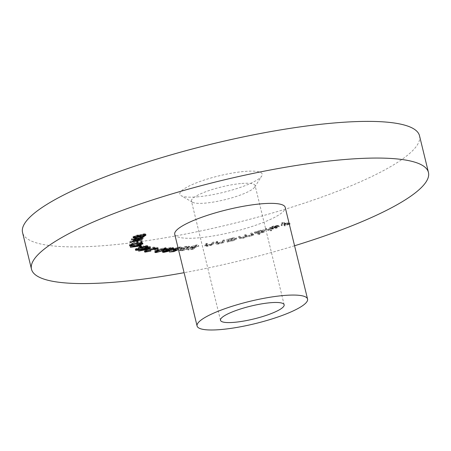 <?xml version="1.0" encoding="UTF-8"?>
<svg xmlns="http://www.w3.org/2000/svg" width="451" height="451" viewBox="0 0 451 451"><rect width="100%" height="100%" fill="white"/><g stroke="black" fill="none" stroke-linecap="round" stroke-linejoin="round"><path stroke-width="0.34" stroke-dasharray="2.25 1.69" d="M197.002 196.884A42.4 8.541 166.3 0 0 261.76 176.02A42.4 8.541 166.3 0 0 245.056 171.403A42.4 8.541 166.3 0 0 197.656 182.362A42.4 8.541 166.3 0 0 181.133 195.678A42.4 8.541 166.3 0 0 197.002 196.884M241.832 183.467A32.765 6.602 -13.7 0 1 255.097 185.553A32.765 6.602 -13.7 0 1 254.736 187.035A32.765 6.602 -13.7 0 1 204.698 203.159A32.765 6.602 -13.7 0 1 192.436 202.223A32.765 6.602 -13.7 0 1 191.433 201.073A32.765 6.602 -13.7 0 1 208.012 190.914A32.765 6.602 -13.7 0 1 241.832 183.467M174.734 234.289A56.854 11.45 166.3 0 0 197.752 237.908A56.854 11.45 166.3 0 0 256.433 224.987A56.854 11.45 166.3 0 0 285.207 207.359M419.509 135.757A204.292 41.148 -13.7 0 1 316.117 199.1A204.292 41.148 -13.7 0 1 105.258 245.536A204.292 41.148 -13.7 0 1 22.55 232.524M272.872 227.343L269.743 228.837L272.274 227.293L278.712 226.205L279.248 226.768L276.886 228.003L272.776 229.012L270.408 229.08L277.619 226.571L272.872 227.343L272.652 226.43L270.634 227.659L270.859 228.572M270.634 227.659L269.523 227.918L272.049 226.374L278.493 225.286L279.096 225.596L279.248 226.768L279.022 225.85L276.666 227.09L276.886 228.003M259.827 234.3L258.739 234.638L254.595 233.066L256.202 232.925L259.066 231.645C261.879 230.844 263.874 230.591 265.047 230.884L264.822 229.971L265.047 230.884C265.746 231.324 264.788 231.972 262.172 232.84L258.124 233.657L259.827 234.3L259.601 233.387L258.513 233.719L258.739 234.638M228.415 241.86L227.253 242.136L227.084 240.225L228.245 239.949L228.279 240.276L231.921 239.024C234.824 238.404 236.42 238.37 236.713 238.923C236.504 239.588 234.954 240.298 232.068 241.043L228.386 241.51L228.415 241.86L228.195 240.941L227.033 241.217L227.253 242.136M227.033 241.217L226.864 239.306L228.026 239.03L228.054 239.363L231.701 238.111C234.605 237.485 236.2 237.451 236.487 238.004L236.713 238.923L236.487 238.004C236.279 238.669 234.729 239.38 231.842 240.129L232.068 241.043M214.073 242.971L212.167 245.316L211.017 245.53L211.361 245.113L207.623 246.218L205.047 246.184L205.306 245.643L206.287 244.436L207.426 244.222L206.214 245.851L208.08 245.896L211.542 244.713L212.923 243.185L214.073 242.971L213.847 242.052L211.942 244.397L212.167 245.316M187.819 247.024L189.73 247.249L188.355 248.529C186.99 249.538 184.747 250.322 181.623 250.886L179.667 250.66L180.981 249.392C182.39 248.377 184.673 247.588 187.819 247.024L187.599 246.105L189.505 246.336L188.129 247.616L188.355 248.529M294.571 245.756A204.292 41.148 -13.7 0 1 184.093 272.686M178.094 248.084L181.55 248.056L181.105 248.58L180.067 248.67L180.107 247.43L180.067 248.67L179.177 248.191L178.156 248.332M192.887 249.302L187.994 250.001L192.476 249.087L194.353 248.044L190.581 248.157L190.959 247.661L196.585 245.863C198.463 245.62 199.184 245.772 198.75 246.314L197.589 246.477L197.437 245.372L197.589 246.477L196.072 246.201L191.838 247.847L191.878 246.59L192.098 247.509C191.517 248.005 192.036 248.146 193.648 247.937L196.326 247.402L192.887 249.302L192.662 248.383L187.768 249.082L187.994 250.001M187.768 249.082L192.256 248.174L194.133 247.131L190.356 247.238L190.734 246.742L196.365 244.944C198.243 244.707 198.959 244.854 198.525 245.395L198.75 246.314L198.525 245.395L195.847 245.282L196.072 246.201M224.457 240.811L223.442 242.976L222.275 243.219L222.456 242.83L218.859 243.985C216.435 244.397 215.499 244.262 216.052 243.574L216.57 242.463L217.726 242.221L217.14 243.726L219.214 243.675L222.478 242.475L223.29 241.054L224.457 240.811L224.232 239.898L223.217 242.057L223.442 242.976M223.217 242.057L222.05 242.3L222.23 241.911L218.634 243.066C216.215 243.484 215.279 243.343 215.826 242.661L215.967 243.968L215.826 242.661L216.35 241.544L216.57 242.463M216.35 241.544L217.5 241.308L217.016 242.339L217.14 243.726L216.92 242.807L218.989 242.762L219.214 243.675M252.047 233.81L253.744 235.315L246.347 236.916L243.461 238.184C241.122 238.731 239.836 238.771 239.605 238.291L238.68 237.468L239.853 237.147L240.783 237.97C240.868 238.342 241.77 238.331 243.478 237.931C245.603 237.226 246.269 236.707 245.479 236.38L244.814 235.788L245.958 235.478L246.827 236.245C246.883 236.657 247.802 236.662 249.583 236.256C251.63 235.591 252.306 235.089 251.619 234.762L250.903 234.125L252.047 233.81L251.821 232.891L253.518 234.402L253.744 235.315M253.518 234.402L246.128 236.003L243.236 237.265C240.896 237.812 239.616 237.852 239.385 237.373L238.455 236.549L239.633 236.228L240.558 237.051C240.648 237.429 241.544 237.412 243.252 237.012C245.378 236.313 246.049 235.794 245.254 235.461L245.722 236.707L245.254 235.461L244.594 234.87L244.814 235.788M244.594 234.87L245.733 234.559L246.607 235.332C246.658 235.738 247.576 235.743 249.364 235.343C251.404 234.672 252.086 234.17 251.399 233.844L251.816 235.039L251.399 233.844L250.677 233.206L250.903 234.125M266.575 229.339L271.733 230.585L270.668 230.935L265.509 229.689L266.575 229.339L266.355 228.42L271.513 229.666L271.733 230.585M289.317 224.203L284.902 225.895L284.203 225.85L288.257 224.294L286.03 224.141L281.283 225.647L285.331 224.096L281.852 223.854L282.85 223.47L289.243 223.91M133.812 237.091L132.949 236.831L133.113 236.504L137.239 235.016L137.459 235.935M137.239 235.016L139.258 235.061L139.252 235.873M139.258 235.061L143.012 233.906L143.238 234.819M143.012 233.906L145.16 233.742L145.385 234.661M145.16 233.742L145.583 234.689M145.966 234.909L145.741 233.99L145.216 234.65M144.715 234.948L140.74 236.144L140.898 236.786M140.74 236.144L139.353 236.296M138.558 236.223L138.231 236.042L138.378 236.64M138.231 236.042L135.17 236.967L135.323 237.604M135.17 236.967L134.257 237.079M133.113 236.504L133.338 237.423M144.624 235.512L144.405 234.593C144.839 234.131 144.264 234.013 142.685 234.232L139.348 235.439C138.947 235.901 139.545 236.02 141.135 235.8L144.557 234.306L144.641 234.655M138.496 236.544L138.271 235.631L136.839 235.36L134.251 236.324L135.531 236.628L138.367 235.445L138.457 235.811M134.37 236.82L134.251 236.324L134.212 236.893M136.839 235.36L136.997 236.02M135.531 236.628L135.751 237.542M142.685 234.232L142.843 234.892M141.135 235.8L141.36 236.719M142.026 239.03L129.826 241.403L140.616 238.072L131.247 238.872L143.768 235.935L134.657 238.314L142.798 237.666L133.344 240.546L142.026 239.03L142.251 239.949M141.862 239.323L142.026 239.988M129.826 241.403L130.051 242.317M129.854 241.353L130.08 242.272M140.616 238.072L140.768 238.709M131.218 238.917L131.444 239.836M131.247 238.872L131.472 239.785M143.768 235.935L143.993 236.848M143.598 236.228L143.762 236.905M134.657 238.314L134.821 239.002M142.837 237.587L143.063 238.506M142.798 237.666L143.001 238.511M133.344 240.546L133.507 241.223M136.783 241.792L136.49 241.86L136.715 242.779M136.49 241.86L136.557 240.862L136.783 241.775M136.557 240.862L137.583 240.625L137.809 241.539M137.583 240.625L137.521 241.606M140.966 242.644L132.865 243.427L130.559 244.577L130.632 244.899L130.548 244.549L133.767 244.38L133.992 245.293M133.767 244.38L134.088 245.524M133.862 244.605L130.689 245.124M130.176 245.124L129.392 244.854L129.6 245.716M132.966 244.121L132.741 243.202C130.474 243.822 129.358 244.369 129.392 244.854L129.606 245.739M132.741 243.202L140.892 242.334M140.802 242.119L140.43 241.24L140.65 242.159M140.43 241.24L141.608 240.947L141.834 241.86M141.608 240.947L142.516 243.472M132.865 243.427L133.028 244.104M139.613 245.152L130.215 246.421L138.677 244.064L138.406 243.811L142.679 242.976L140.064 243.957L141.118 244.949L141.343 245.868M141.118 244.949L140.464 245.04M130.215 246.421L130.424 247.283M130.17 246.376L130.395 247.295M138.677 244.064L138.823 244.679M138.406 243.811L138.632 244.73M139.573 243.495L139.799 244.414M139.844 243.749L140.064 244.662M142.679 242.976L142.905 243.89M142.899 243.185L143.125 244.098M140.064 243.957L140.227 244.622M139.212 244.572L138.897 244.273L133.806 245.654L139.551 244.887M138.897 244.273L138.987 244.634M133.806 245.654L133.97 246.319M140.362 246.409L139.252 245.75L140.25 245.462L141.394 246.145L141.62 247.063M141.394 246.145L140.509 246.404M139.252 245.75L139.477 246.663M140.25 245.462L140.47 246.376M136.089 249.426L135.43 249.341C135.091 248.732 136.614 247.937 140.007 246.945C143.187 245.885 145.69 245.429 147.522 245.57L147.748 246.483M147.522 245.57L147.748 245.744L147.06 246.398M146.744 246.556L142.911 247.943L143.074 248.614M142.911 247.943L136.501 249.414M135.424 250.074L135.199 249.161L135.548 249.809M140.007 246.945L140.233 247.864M140.43 247.075C137.764 247.841 136.461 248.478 136.512 248.991L142.533 247.796C145.228 247.035 146.541 246.404 146.468 245.891L140.43 247.075L140.594 247.751M136.461 249.24L136.732 249.91M146.829 246.917L146.592 246.415M143.542 246.212L143.711 246.894M150.335 247.864L138.463 250.209L146.118 247.61L145.453 247.481L149.726 246.387L150.273 246.494L147.719 247.357L150.335 247.864L150.555 248.783M138.57 250.232L138.784 251.094M138.463 250.209L138.683 251.122M146.118 247.61L146.259 248.202M145.453 247.481L145.679 248.4M146.513 247.125L146.733 248.039L146.665 247.717L142.082 249.268L148.272 248.027L146.665 247.717M147.173 247.255L147.392 248.168M149.726 246.387L149.946 247.306M150.273 246.494L150.493 247.407M147.719 247.357L147.877 248.005M148.272 248.027L148.351 248.354M142.082 249.268L142.24 249.916M145.205 251.224L144.309 250.948L146.028 249.854L155.533 247.746L152.489 247.43L153.492 247.063L157.968 247.52L146.693 249.91C145.459 250.412 145.222 250.722 145.977 250.846L146.203 251.765M145.628 251.021L145.543 250.666L150.036 250.068L150.262 250.987M150.036 250.068L150.673 250.136L150.893 251.055M150.673 250.136L145.679 251.224M146.028 249.854L146.254 250.767M155.533 247.746L155.634 248.174M152.489 247.43L152.709 248.349M153.492 247.063L153.718 247.977M157.968 247.52L158.194 248.439M146.693 249.91L146.851 250.564M158.132 248.991L154.473 249.2L158.132 248.991L158.357 249.905M157.32 249.313L157.455 249.871M154.473 249.2L154.699 250.119M155.285 248.879L155.51 249.792M155.465 251.692L154.654 251.427L157.546 249.64L165.235 247.588L165.461 248.507M165.235 247.588L166.188 247.853L165.573 248.507M165.167 248.743L163.239 249.64L163.386 250.249M163.239 249.64L155.634 251.697M157.546 249.64L157.771 250.559M158.346 249.634L155.843 251.134L156.474 251.325L162.467 249.634L165.021 248.14L161.007 248.631L158.346 249.634L158.498 250.254M156.474 251.325L156.7 252.239M162.467 249.634L162.693 250.553M161.007 248.631L161.17 249.302M164.378 247.943L164.53 248.563M163.239 251.478L162.23 251.224L162.969 250.587L163.189 251.5M162.969 250.587L166.002 249.702L166.075 249.984M166.588 249.696L166.363 248.777L166.002 249.702L165.568 249.437L165.793 250.35M166.363 248.777L168.702 247.96L168.928 248.879M168.702 247.96L172.023 247.424L172.248 248.343M172.023 247.424L173.584 247.661L172.925 248.332M172.694 248.445L168.725 249.572L168.894 250.266M163.499 251.472L168.347 250.333L168.725 249.572L169.226 250.683M171.25 247.791L167.304 248.726L166.729 249.24L167.744 249.442L171.792 248.478L172.383 247.971L171.25 247.791L171.403 248.411M166.233 249.882L163.865 250.553L163.42 250.959L164.327 251.094L167.411 250.378L167.862 249.972L166.864 249.803M163.865 250.553L164.017 251.173M164.327 251.094L164.553 252.013M167.028 249.792L167.152 250.311M167.411 250.378L167.637 251.297M167.304 248.726L167.451 249.335M167.744 249.442L167.964 250.361M171.792 248.478L172.017 249.392M173.742 249.544L172.874 249.279L173.669 248.546L179.673 246.911L181.33 247.142L180.879 247.667L179.842 247.751L178.957 247.272L174.684 248.473L174.125 248.975L175.45 249.138L177.998 248.749L173.567 250.711L173.714 251.32M173.567 250.711L169.181 251.083L169.407 252.002M169.181 251.083L169.852 250.722L170.072 251.641M169.852 250.722L173.46 250.418L173.68 251.331M173.46 250.418L175.884 249.335L176.048 250.017M175.884 249.335L174.56 249.51L174.689 250.063M174.56 249.51L174.266 249.533M173.669 248.546L173.894 249.465M179.673 246.911L179.898 247.83M180.879 247.667L181.105 248.58M178.957 247.272L179.177 248.191M174.684 248.473L174.819 249.037M175.45 249.138L175.676 250.051M177.998 248.749L178.224 249.662M188.129 247.616C186.765 248.619 184.527 249.409 181.403 249.967L181.623 250.886M181.403 249.967L179.442 249.741L180.755 248.478L180.981 249.392M180.755 248.478C182.17 247.458 184.448 246.669 187.599 246.105M181.781 248.349L180.614 249.448L181.922 249.623L187.12 247.723L188.36 246.618L187.024 246.443L181.781 248.349L182.001 249.268L180.84 250.367L182.148 250.542L187.345 248.642L188.58 247.537L187.25 247.362L182.001 249.268M181.922 249.623L182.148 250.542M187.12 247.723L187.345 248.642M183.698 247.357L183.923 248.275M187.024 246.443L187.25 247.362M188.23 248.743L188.456 249.662M192.256 248.174L192.476 249.087M194.133 247.131L194.353 248.044M192.712 247.385L192.932 248.304M190.734 246.742L190.959 247.661M196.365 244.944L196.585 245.863M195.847 245.282L191.878 246.59C191.292 247.086 191.81 247.227 193.423 247.018L193.648 247.937M193.423 247.018L196.1 246.483L196.326 247.402M196.1 246.483L192.662 248.383M211.942 244.397L210.797 244.611L211.017 245.53M210.797 244.611L211.136 244.194L211.361 245.113M211.136 244.194L207.404 245.305L207.623 246.218M207.404 245.305L204.827 245.271L206.062 243.517L206.287 244.436M206.062 243.517L207.201 243.303L207.426 244.222M207.201 243.303L205.989 244.938L206.214 245.851M205.989 244.938L207.86 244.983L208.08 245.896M207.86 244.983L211.316 243.799L211.542 244.713M211.316 243.799L212.697 242.272L212.923 243.185M212.697 242.272L213.847 242.052M222.05 242.3L222.275 243.219M222.23 241.911L222.456 242.83M218.634 243.066L218.859 243.985M217.5 241.308L217.726 242.221M217.016 242.339L216.92 242.807L217.016 242.339M218.989 242.762L222.253 241.556L222.478 242.475M222.253 241.556L223.07 240.141L223.29 241.054M223.07 240.141L224.232 239.898M226.864 239.306L227.084 240.225M228.026 239.03L228.245 239.949M228.054 239.363L228.279 240.276M231.701 238.111L231.921 239.024M231.842 240.129L228.161 240.592L228.386 241.51M228.161 240.592L228.195 240.941M231.6 238.365C229.35 238.94 228.161 239.487 228.031 239.994L228.257 240.913C228.46 241.347 229.694 241.319 231.955 240.828C234.17 240.253 235.366 239.712 235.523 239.193C235.281 238.776 234.046 238.804 231.825 239.278C229.576 239.859 228.386 240.4 228.257 240.913L228.031 239.994C228.24 240.428 229.469 240.4 231.729 239.909C233.951 239.334 235.14 238.793 235.298 238.275C235.056 237.857 233.821 237.886 231.6 238.365L231.825 239.278M231.729 239.909L231.955 240.828M235.298 238.275L235.523 239.193M252.38 234.712L252.599 235.631M252.081 234.452L252.306 235.371M251.089 234.999L251.314 235.918M249.358 235.591L249.578 236.504M246.128 236.003L246.347 236.916M243.236 237.265L243.461 238.184M238.455 236.549L238.68 237.468M239.633 236.228L239.853 237.147M243.252 237.012L243.478 237.931M245.733 234.559L245.958 235.478M249.364 235.343L249.583 236.256M250.677 233.206L251.821 232.891M258.513 233.719L254.375 232.152L254.595 233.066M254.375 232.152L255.463 231.814L255.689 232.733M255.463 231.814L255.976 232.011L256.202 232.925M255.976 232.011L258.84 230.726L259.066 231.645M258.84 230.726C261.653 229.925 263.649 229.677 264.822 229.971C265.526 230.405 264.562 231.059 261.946 231.927L262.172 232.84M261.946 231.927L257.904 232.739L258.124 233.657M257.904 232.739L259.601 233.387M259.077 230.895C257.036 231.566 256.298 232.068 256.873 232.395L261.49 231.814C263.502 231.143 264.235 230.641 263.694 230.309L259.077 230.895L259.302 231.808C257.256 232.485 256.523 232.987 257.093 233.314L261.71 232.727C263.722 232.062 264.461 231.56 263.92 231.222L259.302 231.808M256.647 232.214L257.093 233.314L256.647 232.214M263.897 230.478L264.123 231.397L263.897 230.478M261.49 231.814L261.71 232.727M271.513 229.666L270.442 230.016L270.668 230.935M270.442 230.016L265.284 228.775L265.509 229.689M265.284 228.775L266.355 228.42M269.523 227.918L269.743 228.837M272.049 226.374L272.274 227.293M278.493 225.286L278.712 226.205M276.666 227.09L272.551 228.093L272.776 229.012M272.551 228.093L270.188 228.161L270.408 229.08M270.188 228.161L277.399 225.652L277.619 226.571M277.399 225.652L272.652 226.43M277.777 225.765L271.801 227.845L276.119 227.005L277.737 226.233L277.777 225.765L277.996 226.684L272.026 228.764L276.339 227.924L277.957 227.152L277.777 225.765M271.801 227.845L272.026 228.764M276.119 227.005L276.339 227.924M282.625 222.557L289.734 223.042L284.682 224.981L283.978 224.931L288.031 223.38L285.81 223.228L281.757 224.778L281.058 224.728L285.111 223.177L281.627 222.941L282.625 222.557L282.85 223.47M289.734 223.042L289.954 223.961M284.682 224.981L284.902 225.895M283.978 224.931L284.203 225.85M288.031 223.38L288.257 224.294M285.81 223.228L286.03 224.141M281.757 224.778L281.982 225.697M281.058 224.728L281.283 225.647M285.111 223.177L285.331 224.096M281.627 222.941L281.852 223.854M137.358 242.57L137.583 243.484M136.862 242.914L137.008 243.529M142.533 247.796L142.753 248.715M205.081 244.724L205.306 245.643M206.293 244.419L206.519 245.338M212.004 243.128L212.224 244.047M222.698 240.93L222.918 241.849M239.385 237.373L239.605 238.291M240.558 237.051L240.783 237.97M246.607 235.332L246.827 236.245M254.736 187.035L261.76 176.02M284.158 304.769L255.097 185.553M220.494 320.289L191.433 201.073M133.175 237.745L132.949 236.831M147.973 246.663L147.748 245.744M144.529 251.867L144.309 250.948M166.413 248.772L166.188 247.853M154.879 252.34L154.654 251.427M155.916 251.427L155.843 251.134M165.246 249.059L165.021 248.14M173.81 248.574L173.584 247.661M162.45 252.143L162.23 251.224M163.645 251.878L163.42 250.959M168.082 250.891L167.862 249.972M166.814 249.589L166.729 249.24M172.474 248.332L172.383 247.971M173.094 250.192L172.874 249.279M181.55 248.056L181.33 247.142M174.21 249.302L174.125 248.975M189.73 247.249L189.505 246.336M179.667 250.66L179.442 249.741M180.84 250.367L180.614 249.448M188.58 247.537L188.36 246.618M190.581 248.157L190.356 247.238M205.047 246.184L204.827 245.271M217.123 243.687L216.897 242.768M278.126 226.842L277.901 225.923M192.436 202.223L181.133 195.678"/><path stroke-width="0.68" d="M270.893 302.683A32.765 6.602 -13.7 0 1 284.158 304.769A32.765 6.602 -13.7 0 1 267.578 314.928A32.765 6.602 -13.7 0 1 233.759 322.375A32.765 6.602 -13.7 0 1 220.494 320.289A32.765 6.602 -13.7 0 1 237.074 310.13A32.765 6.602 -13.7 0 1 270.893 302.683M284.547 295.439A56.854 11.45 166.3 0 0 225.861 308.366A56.854 11.45 166.3 0 0 197.087 325.994A56.854 11.45 166.3 0 0 220.105 329.613A56.854 11.45 166.3 0 0 278.791 316.687A56.854 11.45 166.3 0 0 307.565 299.064A56.854 11.45 166.3 0 0 284.547 295.439M307.565 299.064L285.207 207.359A56.854 11.45 166.3 0 0 262.189 203.739A56.854 11.45 166.3 0 0 203.508 216.66A56.854 11.45 166.3 0 0 174.734 234.289L197.087 325.994M184.093 272.686A204.292 41.148 -13.7 0 1 114.199 282.213A204.292 41.148 -13.7 0 1 31.491 269.208L22.55 232.524A204.292 41.148 -13.7 0 1 125.936 169.187A204.292 41.148 -13.7 0 1 336.801 122.751A204.292 41.148 -13.7 0 1 419.509 135.757L428.45 172.44A204.292 41.148 -13.7 0 1 294.571 245.756M31.491 269.208A204.292 41.148 -13.7 0 1 134.883 205.865A204.292 41.148 -13.7 0 1 345.742 159.428A204.292 41.148 -13.7 0 1 428.45 172.44M166.075 249.984L166.227 250.621L166.588 249.696L168.928 248.879L172.248 248.343L173.81 248.574L172.919 249.364L168.945 250.485L168.573 251.252L163.724 252.391L162.45 252.143L163.189 251.5L166.227 250.621L165.793 250.35M168.894 250.266L169.226 250.683M158.357 249.905L154.699 250.119L158.357 249.905M150.555 248.783L138.683 251.122L146.338 248.529L145.679 248.4L146.733 248.039L149.946 247.306L150.493 247.407L147.945 248.275L150.555 248.783M141.62 247.063L140.622 247.351L139.477 246.663L140.47 246.376L141.62 247.063M129.6 245.716L129.612 245.772C129.584 245.288 130.7 244.735 132.966 244.121L141.112 243.252L140.65 242.159L141.834 241.86L142.516 243.472L133.084 244.346L130.779 245.491L134.088 245.524C131.54 246.116 130.051 246.201 129.612 245.772L129.606 245.739M130.632 244.899L130.779 245.491M142.251 239.949L130.051 242.317L140.836 238.991L131.472 239.785L143.993 236.848L134.877 239.233L143.063 238.506L133.569 241.465L142.251 239.949M137.459 235.935L139.483 235.98L143.238 234.819L145.385 234.661L145.741 235.326C144.974 236.003 143.384 236.583 140.966 237.063L138.457 236.955L135.39 237.88C133.524 238.128 132.842 237.976 133.338 237.423L137.459 235.935M145.966 234.909L145.741 235.326L145.583 234.689M133.175 237.745L133.338 237.423M137.741 242.542L136.715 242.779L136.783 241.775L137.809 241.539L137.741 242.542L137.521 241.623L136.783 241.792M141.343 245.868L130.395 247.295L138.897 244.983L138.632 244.73L142.905 243.89L140.289 244.87L141.343 245.868M147.748 246.483C148.058 247.092 146.519 247.881 143.13 248.862C139.985 249.922 137.493 250.39 135.655 250.26C135.311 249.651 136.839 248.856 140.233 247.864C143.407 246.804 145.915 246.347 147.748 246.483L147.973 246.663M135.548 249.809L135.655 250.26L135.424 250.074M146.203 251.765L150.893 251.055L145.177 252.126L144.529 251.867L146.254 250.767L155.753 248.659L152.709 248.349L153.718 247.977L158.194 248.439L146.919 250.829C145.684 251.325 145.447 251.641 146.203 251.765L145.543 250.666M165.461 248.507L166.413 248.772L163.465 250.559L155.86 252.611L154.879 252.34L157.771 250.559L165.461 248.507M178.156 248.332L174.909 249.392L174.351 249.893L175.676 250.051L178.224 249.662L173.787 251.63L169.407 252.002L173.68 251.331L176.104 250.254L173.094 250.192L173.894 249.465L178.094 248.084M289.243 223.91L289.954 223.961L289.317 224.203M145.216 234.65L144.715 234.948M139.353 236.296L138.558 236.223M138.378 236.64L138.457 236.955M134.257 237.079L133.812 237.091M136.997 236.02L134.353 237.463L134.127 236.544M134.37 236.82L134.471 237.243L135.751 237.542L138.496 236.544L138.367 235.445M138.496 236.544L137.059 236.279M142.843 234.892L139.432 236.617L139.207 235.704M139.477 235.98L139.573 236.358C139.173 236.82 139.771 236.938 141.36 236.719L144.624 235.512L144.557 234.306M144.624 235.512C145.059 235.05 144.489 234.932 142.905 235.151M140.768 238.709L140.836 238.991M130.689 245.124L130.176 245.124M140.802 242.119L141.112 243.252M142.133 242.565L140.966 242.644M140.464 245.04L139.613 245.152M138.823 244.679L138.897 244.983M133.97 246.319L139.771 245.801L139.212 244.572M139.771 245.801L139.122 245.192L134.032 246.573M138.987 244.634L139.122 245.192M140.509 246.404L140.622 247.351M147.06 246.398L146.744 246.556M136.501 249.414L136.089 249.426M136.732 249.91L142.753 248.715C145.453 247.954 146.761 247.317 146.688 246.804L140.656 247.994C137.989 248.76 136.681 249.397 136.732 249.91L136.371 248.884M146.592 246.415L146.609 245.998M146.259 248.202L146.338 248.529M148.497 248.946L146.891 248.631L142.307 250.187L148.497 248.946L148.351 248.354M146.744 248.044L146.891 248.631M145.679 251.224L145.205 251.224M144.991 251.348L145.177 252.126M155.634 248.174L155.753 248.659M157.455 249.871L157.546 250.232M165.573 248.507L165.167 248.743M163.386 250.249L163.465 250.559M155.978 251.686L155.634 251.697L155.86 252.611M156.7 252.239L162.693 250.553L165.246 249.059L161.232 249.55L158.572 250.553L156.063 252.047L156.7 252.239M158.498 250.254L158.572 250.553M164.53 248.563L164.604 248.862M172.925 248.332L172.919 249.364M167.986 250.491L168.347 250.333L168.573 251.252M163.544 251.472L163.724 252.391M166.864 249.803L166.233 249.882M164.091 251.472L163.645 251.878L164.553 252.013L168.082 250.891L167.248 250.711L164.091 251.472L164.017 251.173M167.152 250.311L167.248 250.711M167.53 249.645L166.955 250.153L167.964 250.361L172.017 249.392L172.609 248.89L171.476 248.71L167.53 249.645L167.451 249.335M171.403 248.411L171.476 248.71M173.714 251.32L173.787 251.63M174.689 250.063L174.779 250.429M174.266 249.533L173.742 249.544M174.819 249.037L174.909 249.392M137.008 243.529L137.081 243.833M130.773 245.468L130.548 244.549M156.063 252.047L155.843 251.134M165.246 249.059L165.021 248.14M163.645 251.878L163.42 250.959M168.082 250.891L167.862 249.972M166.955 250.153L166.729 249.24M172.609 248.89L172.383 247.971M174.351 249.893L174.125 248.975"/></g></svg>
